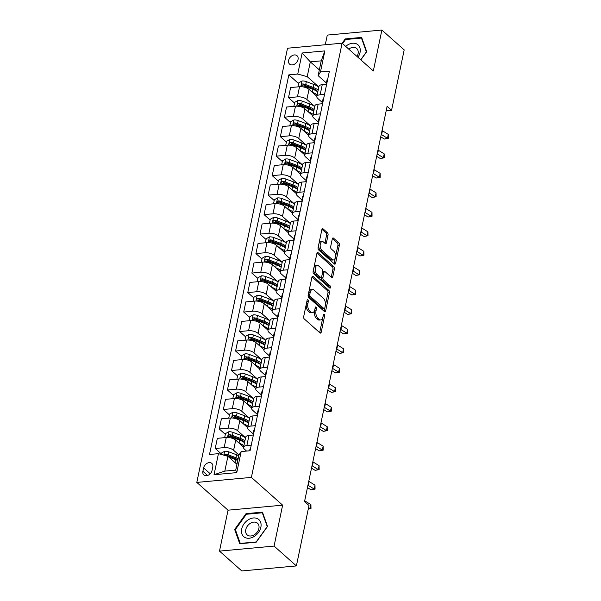 <?xml version="1.0" encoding="UTF-8"?>
<svg xmlns="http://www.w3.org/2000/svg" width="601" height="601" viewBox="0 0 601 601"><rect width="100%" height="100%" fill="white"/><g stroke="black" fill="none" stroke-linecap="round" stroke-linejoin="round"><path stroke-width="0.9" d="M307.93 299.816A1.202 0.646 84.7 0 0 307.592 299.689A1.202 0.646 84.7 0 0 307.096 300.342L303.693 316.599A1.72 0.924 84.7 0 0 304.249 318.913L320.017 332.931A1.72 0.924 84.7 0 0 320.498 333.119A1.72 0.924 84.7 0 0 321.212 332.18L324.608 315.923A1.202 0.646 84.7 0 0 324.224 314.308A1.202 0.646 84.7 0 0 323.886 314.173A1.202 0.646 84.7 0 0 323.383 314.834L322.947 316.937A5.514 2.952 84.7 0 1 320.649 319.927A5.514 2.952 84.7 0 1 319.116 319.341L317.801 318.169A5.514 2.952 84.7 0 1 316.028 310.785L316.464 308.674A1.202 0.646 84.7 0 0 316.073 307.058A1.202 0.646 84.7 0 0 315.743 306.931A1.202 0.646 84.7 0 0 315.24 307.584L314.796 309.688A5.514 2.952 84.7 0 1 312.497 312.685A5.514 2.952 84.7 0 1 310.972 312.092L309.658 310.927A5.514 2.952 84.7 0 1 307.877 303.535L308.321 301.432A1.202 0.646 84.7 0 0 307.93 299.816M288.6 60.355A5.612 4.117 -48.4 0 0 289.592 64.119A5.612 4.117 -48.4 0 0 294.452 64.217A5.612 4.117 -48.4 0 0 298.043 59.491A5.612 4.117 -48.4 0 0 297.052 55.728A5.612 4.117 -48.4 0 0 292.191 55.63A5.612 4.117 -48.4 0 0 288.6 60.355M328.048 235.096A1.72 0.924 84.7 0 0 327.492 232.79L323.068 228.853A1.72 0.924 84.7 0 0 322.587 228.665A1.72 0.924 84.7 0 0 321.873 229.605L318.094 247.665A1.72 0.924 84.7 0 0 318.658 249.971L334.419 263.989A1.72 0.924 84.7 0 0 334.9 264.177A1.72 0.924 84.7 0 0 335.613 263.238L339.385 245.185A1.72 0.924 84.7 0 0 338.829 242.872L333.487 238.124A1.72 0.924 84.7 0 0 333.014 237.936A1.72 0.924 84.7 0 0 332.293 238.875L330.678 246.605A1.72 0.924 84.7 0 0 331.234 248.912L333.886 251.271A4.605 2.472 84.7 0 1 335.516 256.319A4.605 2.472 84.7 0 1 333.45 259.948A4.605 2.472 84.7 0 1 332.173 259.452L321.798 250.226A4.605 2.472 84.7 0 1 320.168 245.17A4.605 2.472 84.7 0 1 322.226 241.542A4.605 2.472 84.7 0 1 323.503 242.038L325.239 243.578A1.72 0.924 84.7 0 0 325.712 243.758A1.72 0.924 84.7 0 0 326.433 242.827L328.048 235.096L326.568 235.231A1.72 0.924 84.7 0 0 326.012 232.925L321.956 229.312M373.334 70.978L381.883 30.05L404.188 49.891L391.567 110.299L387.112 106.332L304.542 501.542L309.004 505.516L296.383 565.924L274.079 546.084L282.628 505.163L251.391 477.389L342.097 43.197L373.334 70.978M313.121 276.445A1.72 0.924 84.7 0 0 312.648 276.257A1.72 0.924 84.7 0 0 311.927 277.196L308.155 295.256A1.72 0.924 84.7 0 0 308.711 297.563L324.48 311.581A1.72 0.924 84.7 0 0 324.953 311.769A1.72 0.924 84.7 0 0 325.674 310.83L329.446 292.777A1.72 0.924 84.7 0 0 328.89 290.463L313.121 276.445L312.212 276.528M313.129 271.457L316.9 253.404A1.72 0.924 84.7 0 1 317.613 252.465A1.72 0.924 84.7 0 1 318.094 252.653L333.863 266.671A1.72 0.924 84.7 0 1 334.419 268.978L332.804 276.708A1.72 0.924 84.7 0 1 332.083 277.647A1.72 0.924 84.7 0 1 331.609 277.459L325.216 271.772A1.72 0.924 84.7 0 0 324.735 271.584A1.72 0.924 84.7 0 0 324.014 272.523L322.947 277.647A1.72 0.924 84.7 0 0 323.503 279.961L330.159 285.881A1.202 0.646 84.7 0 1 330.588 287.203A1.202 0.646 84.7 0 1 330.047 288.149A1.202 0.646 84.7 0 1 329.709 288.022L313.684 273.771A1.72 0.924 84.7 0 1 313.129 271.457M212.04 470.463L212.754 467.03A5.439 3.982 -48.4 0 0 211.8 463.386A5.439 3.982 -48.4 0 0 207.09 463.288A5.439 3.982 -48.4 0 0 203.611 467.871L202.89 471.304A5.439 3.982 -48.4 0 0 203.852 474.948A5.439 3.982 -48.4 0 0 208.562 475.045A5.439 3.982 -48.4 0 0 212.04 470.463M251.391 477.389L196.812 482.415L287.518 48.223L342.097 43.197M241.159 451.569L236.764 472.619L214.046 474.707L218.441 453.665L227.914 456.294L224.819 471.109L235.735 470.102L238.83 455.288L241.159 451.569L250.084 450.75L329.393 71.128L320.468 71.947L318.139 75.666L321.227 60.859L310.311 61.865L307.216 76.673L318.83 86.995M298.629 83.584L288.826 74.862L209.516 454.484L218.441 453.665M288.826 74.862L297.75 74.043L302.145 52.993L324.863 50.905L320.468 71.947M282.628 505.163L228.042 510.189L219.493 551.109L274.079 546.084M219.493 551.109L241.797 570.95L296.383 565.924M381.883 30.05L327.297 35.076L325.276 44.752M228.042 510.189L196.812 482.415M386.173 110.794L391.567 110.299M227.914 456.294L236.944 464.325M319.341 69.889L310.311 61.865L302.145 52.993M294.558 103.071L288.503 97.685L290.621 87.551L299.546 86.732A7.017 2.945 11.8 0 1 309.012 89.361L316.877 96.355M288.503 97.685L297.427 96.859A7.017 2.945 11.8 0 1 306.893 99.496L314.759 106.482M290.486 122.559L284.431 117.172L286.549 107.038L295.474 106.219A7.017 2.945 11.8 0 1 304.94 108.849L312.805 115.843M284.431 117.172L293.356 116.354A7.017 2.945 11.8 0 1 302.821 118.983L310.687 125.977M286.414 142.046L280.359 136.66L282.478 126.526L291.402 125.707A7.017 2.945 11.8 0 1 300.868 128.336L308.734 135.33M280.359 136.66L289.284 135.841A7.017 2.945 11.8 0 1 298.757 138.47L306.615 145.465M282.342 161.534L276.287 156.147L278.406 146.013L287.331 145.194A7.017 2.945 11.8 0 1 296.796 147.823L304.662 154.818M276.287 156.147L285.212 155.328A7.017 2.945 11.8 0 1 294.685 157.958L302.543 164.952M278.271 181.021L272.215 175.635L274.334 165.5L283.259 164.682A7.017 2.945 11.8 0 1 292.725 167.311L300.59 174.305M272.215 175.635L281.14 174.816A7.017 2.945 11.8 0 1 290.614 177.445L298.472 184.439M274.199 200.509L268.144 195.122L270.262 184.988L279.187 184.169A7.017 2.945 11.8 0 1 288.66 186.798L296.518 193.792M268.144 195.122L277.069 194.303A7.017 2.945 11.8 0 1 286.542 196.933L294.4 203.927M270.127 219.996L264.072 214.61L266.19 204.475L275.115 203.656A7.017 2.945 11.8 0 1 284.589 206.286L292.447 213.28M264.072 214.61L272.997 213.791A7.017 2.945 11.8 0 1 282.47 216.42L290.336 223.414M266.055 239.483L260 234.097L262.119 223.963L271.043 223.144A7.017 2.945 11.8 0 1 280.517 225.773L288.375 232.767M260 234.097L268.925 233.278A7.017 2.945 11.8 0 1 278.398 235.908L286.264 242.902M261.983 258.971L255.928 253.584L258.047 243.45L266.972 242.631A7.017 2.945 11.8 0 1 276.445 245.261L284.303 252.255M255.928 253.584L264.853 252.766A7.017 2.945 11.8 0 1 274.326 255.395L282.192 262.389M257.919 278.458L251.857 273.072L253.975 262.938L262.9 262.119A7.017 2.945 11.8 0 1 272.373 264.748L280.239 271.742M251.857 273.072L260.781 272.253A7.017 2.945 11.8 0 1 270.255 274.882L278.12 281.877M253.847 297.946L247.785 292.559L249.903 282.425L258.828 281.606A7.017 2.945 11.8 0 1 268.301 284.235L276.167 291.23M247.785 292.559L256.717 291.74A7.017 2.945 11.8 0 1 266.183 294.37L274.048 301.364M249.776 317.433L243.721 312.047L245.832 301.912L254.756 301.093A7.017 2.945 11.8 0 1 264.23 303.723L272.095 310.717M243.721 312.047L252.645 311.228A7.017 2.945 11.8 0 1 262.111 313.857L269.977 320.851M245.704 336.921L239.649 331.534L241.76 321.407L250.685 320.581A7.017 2.945 11.8 0 1 260.158 323.21L268.023 330.204M239.649 331.534L248.574 330.715A7.017 2.945 11.8 0 1 258.039 333.345L265.905 340.339M241.632 356.408L235.577 351.022L237.688 340.895L246.62 340.068A7.017 2.945 11.8 0 1 256.086 342.698L263.952 349.692M235.577 351.022L244.502 350.203A7.017 2.945 11.8 0 1 253.968 352.832L261.833 359.826M237.56 375.895L231.505 370.516L233.624 360.382L242.549 359.556A7.017 2.945 11.8 0 1 252.014 362.185L259.88 369.179M231.505 370.516L240.43 369.69A7.017 2.945 11.8 0 1 249.896 372.32L257.761 379.314M233.488 395.383L227.433 390.004L229.552 379.87L238.477 379.043A7.017 2.945 11.8 0 1 247.943 381.673L255.808 388.667M227.433 390.004L236.358 389.178A7.017 2.945 11.8 0 1 245.824 391.807L253.69 398.801M229.417 414.87L223.362 409.491L225.48 399.357L234.405 398.531A7.017 2.945 11.8 0 1 243.871 401.167L251.736 408.154M223.362 409.491L232.286 408.665A7.017 2.945 11.8 0 1 241.76 411.294L249.618 418.288M225.345 434.365L219.29 428.979L221.408 418.844L230.333 418.018A7.017 2.945 11.8 0 1 239.799 420.655L247.665 427.642M219.29 428.979L228.215 428.152A7.017 2.945 11.8 0 1 237.688 430.782L245.546 437.776M221.273 453.853L215.218 448.466L217.337 438.332L226.261 437.505A7.017 2.945 11.8 0 1 235.735 440.142L243.593 447.129M215.218 448.466L224.143 447.64A7.017 2.945 11.8 0 1 233.616 450.277L238.98 455.047M246.56 451.073L244.532 449.27A7.017 2.945 11.8 0 1 243.563 447.287A7.017 2.945 11.8 0 1 246.861 445.551L251.256 445.146M253.149 433.824L248.604 429.783A7.017 2.945 11.8 0 1 247.635 427.799A7.017 2.945 11.8 0 1 250.933 426.064L255.327 425.658M257.22 414.337L252.675 410.295A7.017 2.945 11.8 0 1 251.706 408.312A7.017 2.945 11.8 0 1 255.004 406.577L259.399 406.171M261.292 394.849L256.747 390.808A7.017 2.945 11.8 0 1 255.778 388.824A7.017 2.945 11.8 0 1 259.076 387.089L263.471 386.683M265.364 375.362L260.819 371.32A7.017 2.945 11.8 0 1 259.85 369.337A7.017 2.945 11.8 0 1 263.148 367.602L267.543 367.196M269.436 355.875L264.883 351.833A7.017 2.945 11.8 0 1 263.914 349.85A7.017 2.945 11.8 0 1 267.22 348.114L271.614 347.709M273.508 336.387L268.955 332.338A7.017 2.945 11.8 0 1 267.986 330.362A7.017 2.945 11.8 0 1 271.291 328.627L275.686 328.221M277.579 316.9L273.027 312.851A7.017 2.945 11.8 0 1 272.058 310.875A7.017 2.945 11.8 0 1 275.363 309.139L279.758 308.734M281.651 297.412L277.099 293.363A7.017 2.945 11.8 0 1 276.129 291.387A7.017 2.945 11.8 0 1 279.435 289.652L283.83 289.246M285.723 277.925L281.17 273.876A7.017 2.945 11.8 0 1 280.201 271.9A7.017 2.945 11.8 0 1 283.507 270.165L287.894 269.759M289.795 258.438L285.242 254.388A7.017 2.945 11.8 0 1 284.273 252.412A7.017 2.945 11.8 0 1 287.571 250.67L291.966 250.271M293.866 238.95L289.314 234.901A7.017 2.945 11.8 0 1 288.345 232.925A7.017 2.945 11.8 0 1 291.643 231.182L296.038 230.784M297.938 219.463L293.386 215.413A7.017 2.945 11.8 0 1 292.417 213.438A7.017 2.945 11.8 0 1 295.715 211.695L300.109 211.297M302.002 199.975L297.457 195.926A7.017 2.945 11.8 0 1 296.488 193.95A7.017 2.945 11.8 0 1 299.786 192.207L304.181 191.802M306.074 180.488L301.529 176.439A7.017 2.945 11.8 0 1 300.56 174.463A7.017 2.945 11.8 0 1 303.858 172.72L308.253 172.314M310.146 161L305.601 156.951A7.017 2.945 11.8 0 1 304.632 154.975A7.017 2.945 11.8 0 1 307.93 153.232L312.325 152.827M314.218 141.505L309.673 137.464A7.017 2.945 11.8 0 1 308.704 135.488A7.017 2.945 11.8 0 1 312.002 133.745L316.396 133.339M318.29 122.018L313.745 117.976A7.017 2.945 11.8 0 1 312.775 116.001A7.017 2.945 11.8 0 1 316.073 114.258L320.468 113.852M322.361 102.531L317.816 98.489A7.017 2.945 11.8 0 1 316.847 96.513A7.017 2.945 11.8 0 1 320.145 94.77L324.54 94.365M326.433 83.043L318.139 75.666M243.563 447.287L245.681 437.152A7.017 2.945 11.8 0 1 248.979 435.417L253.374 435.011M247.635 427.799L249.753 417.665A7.017 2.945 11.8 0 1 253.051 415.93L257.446 415.524M251.706 408.312L253.825 398.178A7.017 2.945 11.8 0 1 257.123 396.442L261.518 396.036M255.778 388.824L257.889 378.69A7.017 2.945 11.8 0 1 261.195 376.955L265.589 376.549M259.85 369.337L261.961 359.203A7.017 2.945 11.8 0 1 265.266 357.467L269.661 357.062M263.914 349.85L266.033 339.715A7.017 2.945 11.8 0 1 269.338 337.98L273.733 337.574M267.986 330.362L270.104 320.228A7.017 2.945 11.8 0 1 273.41 318.492L277.797 318.087M272.058 310.875L274.176 300.74A7.017 2.945 11.8 0 1 277.482 299.005L281.869 298.599M276.129 291.387L278.248 281.253A7.017 2.945 11.8 0 1 281.546 279.518L285.941 279.112M280.201 271.9L282.32 261.766A7.017 2.945 11.8 0 1 285.618 260.03L290.013 259.624M284.273 252.412L286.392 242.278A7.017 2.945 11.8 0 1 289.69 240.543L294.084 240.137M288.345 232.925L290.463 222.791A7.017 2.945 11.8 0 1 293.761 221.055L298.156 220.65M292.417 213.438L294.535 203.303A7.017 2.945 11.8 0 1 297.833 201.56L302.228 201.162M296.488 193.95L298.607 183.816A7.017 2.945 11.8 0 1 301.905 182.073L306.3 181.675M300.56 174.463L302.679 164.328A7.017 2.945 11.8 0 1 305.977 162.586L310.371 162.187M304.632 154.975L306.75 144.841A7.017 2.945 11.8 0 1 310.048 143.098L314.443 142.692M308.704 135.488L310.815 125.354A7.017 2.945 11.8 0 1 314.12 123.611L318.515 123.205M312.775 116.001L314.886 105.866A7.017 2.945 11.8 0 1 318.192 104.123L322.587 103.718M316.847 96.513L318.958 86.379A7.017 2.945 11.8 0 1 322.264 84.636L326.659 84.23M307.216 76.673L297.75 74.043M224.819 471.109L214.046 474.707M235.735 470.102L236.764 472.619M324.863 50.905L321.227 60.859M267.535 526.431L262.464 512.142L246.027 513.652L234.66 529.458L239.739 543.74L256.176 542.23L267.535 526.431M360.84 59.867L366.715 51.709L361.637 37.42L345.199 38.93L342.119 43.219M235.615 530.3L234.66 529.458M246.673 514.231L246.027 513.652M345.845 39.508L345.199 38.93M306.871 301.417A1.202 0.646 84.7 0 1 306.841 301.567L306.405 303.67A5.514 2.952 84.7 0 0 308.185 311.063L309.658 310.927M312.497 312.685L311.025 312.82A5.514 2.952 84.7 0 1 309.5 312.227L308.185 311.063M320.649 319.927L319.169 320.063A5.514 2.952 84.7 0 1 317.644 319.477L316.329 318.305A5.514 2.952 84.7 0 1 314.548 310.92L314.992 308.816A1.202 0.646 84.7 0 0 315.014 308.659M319.657 332.608A1.72 0.924 84.7 0 0 319.74 332.315L323.135 316.058A1.202 0.646 84.7 0 0 323.158 315.901M324.119 311.258A1.72 0.924 84.7 0 0 324.202 310.965L327.973 292.912A1.72 0.924 84.7 0 0 327.417 290.599L312.009 276.903M309.733 294.663A1.202 0.646 84.7 0 0 310.124 296.278L323.962 308.583A1.202 0.646 84.7 0 0 324.3 308.711A1.202 0.646 84.7 0 0 324.795 308.058L325.261 305.841A5.514 2.952 84.7 0 0 323.481 298.449L314.022 290.035A5.514 2.952 84.7 0 0 312.497 289.449A5.514 2.952 84.7 0 0 310.199 292.439L309.733 294.663L308.26 294.798A1.202 0.646 84.7 0 0 308.651 296.413L310.124 296.278M324.3 308.711L322.82 308.846A1.202 0.646 84.7 0 1 322.489 308.719L308.651 296.413M312.497 289.449L311.017 289.584A5.514 2.952 84.7 0 0 308.719 292.582L310.199 292.439M308.26 294.798L308.719 292.582M316.982 253.111L332.383 266.806L333.863 266.671M331.241 277.136A1.72 0.924 84.7 0 0 331.324 276.843L332.939 269.113A1.72 0.924 84.7 0 0 332.383 266.806M324.735 271.584L323.263 271.727A1.72 0.924 84.7 0 0 322.542 272.659L321.475 277.79A1.72 0.924 84.7 0 0 322.031 280.096L328.687 286.016L330.159 285.881M329.1 287.473A1.202 0.646 84.7 0 0 328.687 286.016M318.575 265.875A4.605 2.472 84.7 0 0 317.298 265.379A4.605 2.472 84.7 0 0 315.24 269.008A4.605 2.472 84.7 0 0 316.87 274.056L320.521 277.309A1.72 0.924 84.7 0 0 321.002 277.497A1.72 0.924 84.7 0 0 321.723 276.558L322.79 271.434A1.72 0.924 84.7 0 0 322.234 269.128L318.575 265.875M317.298 265.379L315.825 265.514A4.605 2.472 84.7 0 0 313.767 269.143A4.605 2.472 84.7 0 0 315.39 274.199L316.87 274.056M321.002 277.497L319.529 277.632A1.72 0.924 84.7 0 1 319.048 277.444L315.39 274.199M324.871 243.255A1.72 0.924 84.7 0 0 324.953 242.962L326.568 235.231M322.226 241.542L320.754 241.677A4.605 2.472 84.7 0 0 318.688 245.306A4.605 2.472 84.7 0 0 320.318 250.362L321.798 250.226M333.45 259.948L331.977 260.083A4.605 2.472 84.7 0 1 330.7 259.587L320.318 250.362M334.058 263.666A1.72 0.924 84.7 0 0 334.141 263.373L337.912 245.321A1.72 0.924 84.7 0 0 337.356 243.007L332.376 238.582M234.991 462.59A13.425 5.634 11.8 0 1 237.11 463.506M221.153 454.416L221.438 453.071L224.714 451.246A4.65 1.953 11.8 0 1 228.973 451.899L236.576 454.777A13.425 5.634 11.8 0 1 238.74 455.716M228.733 457.023L235.569 459.607A13.425 5.634 11.8 0 1 237.733 460.546M238.124 458.676A13.425 5.634 -168.2 0 0 235.96 457.737L228.357 454.859A4.65 1.953 -168.2 0 0 225.307 454.206L224.113 455.235M225.307 454.206L226.592 455.348A2.366 0.992 11.8 0 1 227.388 455.573L234.991 458.45A11.141 4.673 11.8 0 1 237.883 459.825M250.422 449.127A4.65 1.953 -168.2 0 0 249.746 449.894A4.65 1.953 -168.2 0 0 249.731 449.991L249.746 449.894M304.707 500.783A8.775 3.681 -168.2 0 0 305.075 501.024L310.927 504.66L310.116 508.559L310.987 508.581L308.253 509.13M308.568 507.597L310.116 508.559L308.275 509.017M310.927 504.66L310.987 508.581M239.063 443.102A13.425 5.634 11.8 0 1 243.901 445.664M224.661 437.656L225.51 433.584L228.786 431.758A4.65 1.953 11.8 0 1 233.045 432.412L240.648 435.289A13.425 5.634 11.8 0 1 245.531 437.866M244.907 440.833A13.425 5.634 -168.2 0 0 240.032 438.249L232.429 435.372A4.65 1.953 -168.2 0 0 229.379 434.718C227.967 435.312 227.839 435.935 228.989 436.589A4.65 1.953 11.8 0 1 232.039 437.243L239.641 440.12A13.425 5.634 11.8 0 1 244.517 442.704M229.379 434.718L230.664 435.86A2.366 0.992 11.8 0 1 231.46 436.086L239.063 438.963A11.141 4.673 11.8 0 1 244.562 442.501M228.41 436.364L228.989 436.589M243.135 423.615A13.425 5.634 11.8 0 1 247.973 426.177M228.726 418.168L229.582 414.097L232.857 412.271A4.65 1.953 11.8 0 1 237.117 412.925L244.72 415.802A13.425 5.634 11.8 0 1 249.603 418.379M248.979 421.346A13.425 5.634 -168.2 0 0 244.096 418.762L236.501 415.884A4.65 1.953 -168.2 0 0 233.451 415.223C232.039 415.824 231.911 416.448 233.06 417.102A4.65 1.953 11.8 0 1 236.11 417.755L243.705 420.632A13.425 5.634 11.8 0 1 248.589 423.217M233.451 415.223L234.736 416.365A2.366 0.992 11.8 0 1 235.532 416.598L243.135 419.475A11.141 4.673 11.8 0 1 248.634 423.014M232.482 416.876L233.06 417.102M247.206 404.127A13.425 5.634 11.8 0 1 252.044 406.689M232.797 398.681L233.654 394.609L236.929 392.784A4.65 1.953 11.8 0 1 241.189 393.437L248.791 396.314A13.425 5.634 11.8 0 1 253.675 398.891M253.051 401.859A13.425 5.634 -168.2 0 0 248.168 399.274L240.573 396.397A4.65 1.953 -168.2 0 0 237.523 395.736C236.11 396.337 235.983 396.96 237.132 397.607A4.65 1.953 11.8 0 1 240.182 398.268L247.777 401.145A13.425 5.634 11.8 0 1 252.66 403.729M237.523 395.736L238.807 396.878A2.366 0.992 11.8 0 1 239.604 397.111L247.206 399.988A11.141 4.673 11.8 0 1 252.705 403.519M236.554 397.389L237.132 397.607M254.493 429.64A4.65 1.953 -168.2 0 0 253.817 430.406A4.65 1.953 -168.2 0 0 253.802 430.504L253.224 433.268M253.877 432.6A4.65 1.953 -168.2 0 0 253.194 433.366A4.65 1.953 -168.2 0 0 253.179 433.464L253.074 434.771M252.863 435.056A4.65 1.953 11.8 0 1 253.487 434.47M308.771 481.296A8.775 3.681 -168.2 0 0 309.147 481.536L314.999 485.172L314.188 489.064L315.059 489.094L311.085 489.838L307.457 487.591M307.96 485.195A8.775 3.681 -168.2 0 0 308.336 485.435L314.188 489.064L311.085 489.838M314.999 485.172L315.059 489.094M258.565 410.152A4.65 1.953 -168.2 0 0 257.889 410.919A4.65 1.953 -168.2 0 0 257.874 411.016L257.296 413.781M257.949 413.112A4.65 1.953 -168.2 0 0 257.266 413.879A4.65 1.953 -168.2 0 0 257.251 413.976L257.145 415.276M256.935 415.569A4.65 1.953 11.8 0 1 257.559 414.983M312.843 461.808A8.775 3.681 -168.2 0 0 313.219 462.049L319.071 465.685L318.26 469.576L319.131 469.606L315.157 470.35L311.528 468.096M312.032 465.7A8.775 3.681 -168.2 0 0 312.4 465.948L318.26 469.576L315.157 470.35M319.071 465.685L319.131 469.606M262.637 390.665A4.65 1.953 -168.2 0 0 261.961 391.424A4.65 1.953 -168.2 0 0 261.946 391.529L261.367 394.294M262.021 393.625A4.65 1.953 -168.2 0 0 261.337 394.391A4.65 1.953 -168.2 0 0 261.322 394.489L261.21 395.789M261.007 396.082A4.65 1.953 11.8 0 1 261.63 395.496M316.915 442.321A8.775 3.681 -168.2 0 0 317.29 442.561L323.143 446.197L322.331 450.089L323.203 450.119L319.229 450.863L315.6 448.609M316.103 446.212A8.775 3.681 -168.2 0 0 316.472 446.46L322.331 450.089L319.229 450.863M323.143 446.197L323.203 450.119M251.278 384.64A13.425 5.634 11.8 0 1 256.116 387.202M236.869 379.193L237.718 375.122L241.001 373.296A4.65 1.953 11.8 0 1 245.261 373.95L252.863 376.827A13.425 5.634 11.8 0 1 257.746 379.404M257.123 382.371A13.425 5.634 -168.2 0 0 252.24 379.787L244.645 376.91A4.65 1.953 -168.2 0 0 241.594 376.249C240.182 376.85 240.054 377.473 241.204 378.119A4.65 1.953 11.8 0 1 244.254 378.78L251.849 381.658A13.425 5.634 11.8 0 1 256.732 384.242M241.594 376.249L242.879 377.39A2.366 0.992 11.8 0 1 243.675 377.623L251.278 380.501A11.141 4.673 11.8 0 1 256.777 384.031M240.625 377.901L241.204 378.119M266.709 371.178A4.65 1.953 -168.2 0 0 266.033 371.936A4.65 1.953 -168.2 0 0 266.018 372.034L265.439 374.806M266.093 374.138A4.65 1.953 -168.2 0 0 265.409 374.904A4.65 1.953 -168.2 0 0 265.394 375.001L265.281 376.301M265.079 376.594A4.65 1.953 11.8 0 1 265.702 376.008M320.987 422.834A8.775 3.681 -168.2 0 0 321.362 423.074L327.214 426.71L326.403 430.601L327.275 430.632L323.3 431.375L319.672 429.122M320.175 426.725A8.775 3.681 -168.2 0 0 320.543 426.973L326.403 430.601L323.3 431.375M327.214 426.71L327.275 430.632M248.318 519.767A11.404 8.354 -48.4 0 0 241.918 533.928A11.404 8.354 -48.4 0 0 254.238 536.438A11.404 8.354 -48.4 0 0 260.639 522.269A11.404 8.354 -48.4 0 0 248.318 519.767M250.309 523.336A7.805 5.725 -48.4 0 0 247.146 534.875A7.805 5.725 -48.4 0 0 254.358 534.747A7.805 5.725 -48.4 0 0 257.521 523.208A7.805 5.725 -48.4 0 0 250.309 523.336M267.205 526.634L256.199 541.944L240.272 543.409L235.352 529.564L246.357 514.261L262.284 512.788L267.317 526.731M262.877 513.322L262.284 512.788M357.963 57.305A11.404 8.354 -48.4 0 0 360.044 52.497A11.404 8.354 -48.4 0 0 356.318 43.775A11.404 8.354 -48.4 0 0 345.673 46.382M357.002 56.449A7.805 5.725 -48.4 0 0 358.076 53.714A7.805 5.725 -48.4 0 0 356.701 48.486A7.805 5.725 -48.4 0 0 348.753 49.117M342.585 43.633L345.537 39.531L361.464 38.066L366.377 51.911L360.728 59.769M362.057 38.599L361.464 38.066M255.35 365.153A13.425 5.634 11.8 0 1 260.188 367.714M240.941 359.706L241.79 355.634L245.073 353.809A4.65 1.953 11.8 0 1 249.332 354.462L256.935 357.34A13.425 5.634 11.8 0 1 261.818 359.916M261.195 362.876A13.425 5.634 -168.2 0 0 256.311 360.3L248.716 357.422A4.65 1.953 -168.2 0 0 245.666 356.761C244.254 357.362 244.126 357.986 245.276 358.632A4.65 1.953 11.8 0 1 248.318 359.293L255.921 362.17A13.425 5.634 11.8 0 1 260.804 364.747M245.666 356.761L246.951 357.903A2.366 0.992 11.8 0 1 247.747 358.136L255.342 361.013A11.141 4.673 11.8 0 1 260.849 364.544M244.69 358.414L245.276 358.632M259.422 345.665A13.425 5.634 11.8 0 1 264.26 348.227M245.013 340.219L245.862 336.147L249.137 334.321A4.65 1.953 11.8 0 1 253.404 334.975L261.007 337.852A13.425 5.634 11.8 0 1 265.882 340.429M265.266 343.389A13.425 5.634 -168.2 0 0 260.383 340.812L252.781 337.935A4.65 1.953 -168.2 0 0 249.738 337.274C248.326 337.875 248.198 338.498 249.347 339.144A4.65 1.953 11.8 0 1 252.39 339.805L259.993 342.683A13.425 5.634 11.8 0 1 264.876 345.259M249.738 337.274L251.023 338.416A2.366 0.992 11.8 0 1 251.819 338.648L259.414 341.526A11.141 4.673 11.8 0 1 264.921 345.057M248.761 338.926L249.347 339.144M263.486 326.178A13.425 5.634 11.8 0 1 268.331 328.739M249.084 320.731L249.933 316.659L253.209 314.826A4.65 1.953 11.8 0 1 257.476 315.487L265.071 318.365A13.425 5.634 11.8 0 1 269.954 320.942M269.338 323.901A13.425 5.634 -168.2 0 0 264.455 321.325L256.852 318.447A4.65 1.953 -168.2 0 0 253.81 317.786C252.397 318.387 252.27 319.011 253.419 319.657A4.65 1.953 11.8 0 1 256.462 320.318L264.064 323.195A13.425 5.634 11.8 0 1 268.947 325.772M253.81 317.786L255.094 318.928A2.366 0.992 11.8 0 1 255.891 319.161L263.486 322.038A11.141 4.673 11.8 0 1 268.993 325.569M252.833 319.439L253.419 319.657M267.558 306.69A13.425 5.634 11.8 0 1 272.403 309.252M253.156 301.244L254.005 297.172L257.281 295.339A4.65 1.953 11.8 0 1 261.548 296L269.143 298.877A13.425 5.634 11.8 0 1 274.026 301.454M273.41 304.414A13.425 5.634 -168.2 0 0 268.527 301.837L260.924 298.96A4.65 1.953 -168.2 0 0 257.882 298.299C256.469 298.9 256.334 299.523 257.491 300.169A4.65 1.953 11.8 0 1 260.534 300.831L268.136 303.708A13.425 5.634 11.8 0 1 273.019 306.285M257.882 298.299L259.166 299.441A2.366 0.992 11.8 0 1 259.963 299.674L267.558 302.551A11.141 4.673 11.8 0 1 273.064 306.082M256.905 299.952L257.491 300.169M271.629 287.203A13.425 5.634 11.8 0 1 276.468 289.765M257.228 281.756L258.077 277.685L261.352 275.851A4.65 1.953 11.8 0 1 265.619 276.513L273.215 279.39A13.425 5.634 11.8 0 1 278.098 281.967M277.482 284.927A13.425 5.634 -168.2 0 0 272.599 282.35L264.996 279.473A4.65 1.953 -168.2 0 0 261.953 278.811C260.541 279.412 260.406 280.036 261.563 280.682A4.65 1.953 11.8 0 1 264.605 281.343L272.208 284.22A13.425 5.634 11.8 0 1 277.091 286.797M261.953 278.811L263.238 279.953A2.366 0.992 11.8 0 1 264.027 280.186L271.629 283.063A11.141 4.673 11.8 0 1 277.136 286.594M260.977 280.464L261.563 280.682M270.781 351.683A4.65 1.953 -168.2 0 0 270.097 352.449A4.65 1.953 -168.2 0 0 270.089 352.547L269.511 355.319M270.165 354.65A4.65 1.953 -168.2 0 0 269.481 355.416A4.65 1.953 -168.2 0 0 269.466 355.514L269.353 356.814M269.15 357.107A4.65 1.953 11.8 0 1 269.774 356.521M325.058 403.346A8.775 3.681 -168.2 0 0 325.434 403.587L331.286 407.215L330.475 411.114L331.346 411.144L327.372 411.888L323.744 409.634M324.247 407.238A8.775 3.681 -168.2 0 0 324.615 407.478L330.475 411.114L327.372 411.888M331.286 407.215L331.346 411.144M274.852 332.195A4.65 1.953 -168.2 0 0 274.169 332.962A4.65 1.953 -168.2 0 0 274.154 333.059L273.575 335.831M274.236 335.163A4.65 1.953 -168.2 0 0 273.553 335.929A4.65 1.953 -168.2 0 0 273.538 336.027L273.425 337.326M273.222 337.619A4.65 1.953 11.8 0 1 273.846 337.033M329.13 383.851A8.775 3.681 -168.2 0 0 329.506 384.099L335.358 387.728L334.547 391.627L335.418 391.657L331.444 392.4L327.815 390.147M328.319 387.75A8.775 3.681 -168.2 0 0 328.687 387.991L334.547 391.627L331.444 392.4M335.358 387.728L335.418 391.657M278.924 312.708A4.65 1.953 -168.2 0 0 278.24 313.474A4.65 1.953 -168.2 0 0 278.225 313.572L277.647 316.344M278.308 315.675A4.65 1.953 -168.2 0 0 277.624 316.442A4.65 1.953 -168.2 0 0 277.609 316.539L277.497 317.839M277.294 318.132A4.65 1.953 11.8 0 1 277.917 317.546M333.202 364.364A8.775 3.681 -168.2 0 0 333.57 364.612L339.43 368.24L338.611 372.139L339.482 372.169L335.516 372.913L331.887 370.659M332.391 368.263A8.775 3.681 -168.2 0 0 332.759 368.503L338.611 372.139L335.516 372.913M339.43 368.24L339.482 372.169M282.996 293.22A4.65 1.953 -168.2 0 0 282.312 293.987A4.65 1.953 -168.2 0 0 282.297 294.084L281.719 296.856M282.372 296.188A4.65 1.953 -168.2 0 0 281.696 296.954A4.65 1.953 -168.2 0 0 281.681 297.052L281.568 298.351M281.366 298.644A4.65 1.953 11.8 0 1 281.982 298.058M337.274 344.876A8.775 3.681 -168.2 0 0 337.642 345.124L343.502 348.753L342.683 352.652L343.554 352.682L339.588 353.426L335.959 351.172M336.462 348.775A8.775 3.681 -168.2 0 0 336.83 349.016L342.683 352.652L339.588 353.426M343.502 348.753L343.554 352.682M287.068 273.733A4.65 1.953 -168.2 0 0 286.384 274.499A4.65 1.953 -168.2 0 0 286.369 274.597L285.791 277.369M286.444 276.7A4.65 1.953 -168.2 0 0 285.768 277.459A4.65 1.953 -168.2 0 0 285.753 277.564L285.64 278.864M285.43 279.157A4.65 1.953 11.8 0 1 286.053 278.571M341.345 325.389A8.775 3.681 -168.2 0 0 341.714 325.629L347.573 329.265L346.754 333.164L347.626 333.194L343.659 333.938L340.031 331.684M340.527 329.288A8.775 3.681 -168.2 0 0 340.902 329.528L346.754 333.164L343.659 333.938M347.573 329.265L347.626 333.194M275.701 267.708A13.425 5.634 11.8 0 1 280.539 270.277M261.3 262.269L262.149 258.197L265.424 256.364A4.65 1.953 11.8 0 1 269.691 257.025L277.286 259.902A13.425 5.634 11.8 0 1 282.17 262.479M281.553 265.439A13.425 5.634 -168.2 0 0 276.67 262.862L269.068 259.985A4.65 1.953 -168.2 0 0 266.025 259.324C264.613 259.925 264.478 260.549 265.634 261.195A4.65 1.953 11.8 0 1 268.677 261.856L276.28 264.733A13.425 5.634 11.8 0 1 281.163 267.31M266.025 259.324L267.31 260.466A2.366 0.992 11.8 0 1 268.099 260.699L275.701 263.576A11.141 4.673 11.8 0 1 281.2 267.107M265.049 260.977L265.634 261.195M291.139 254.246A4.65 1.953 -168.2 0 0 290.456 255.012A4.65 1.953 -168.2 0 0 290.441 255.109L289.862 257.882M290.516 257.213A4.65 1.953 -168.2 0 0 289.84 257.972A4.65 1.953 -168.2 0 0 289.825 258.069L289.712 259.377M289.502 259.67A4.65 1.953 11.8 0 1 290.125 259.084M345.417 305.901A8.775 3.681 -168.2 0 0 345.785 306.142L351.645 309.778L350.826 313.677L351.698 313.707L347.731 314.451L344.103 312.197M344.598 309.8A8.775 3.681 -168.2 0 0 344.974 310.041L350.826 313.677L347.731 314.451M351.645 309.778L351.698 313.707M279.773 248.221A13.425 5.634 11.8 0 1 284.611 250.782M265.372 242.781L266.22 238.71L269.496 236.877A4.65 1.953 11.8 0 1 273.755 237.53L281.358 240.415A13.425 5.634 11.8 0 1 286.241 242.992M285.625 245.952A13.425 5.634 -168.2 0 0 280.742 243.375L273.139 240.498A4.65 1.953 -168.2 0 0 270.097 239.837C268.685 240.438 268.549 241.061 269.706 241.707A4.65 1.953 11.8 0 1 272.749 242.368L280.351 245.246A13.425 5.634 11.8 0 1 285.235 247.822M270.097 239.837L271.382 240.978A2.366 0.992 11.8 0 1 272.17 241.211L279.773 244.089A11.141 4.673 11.8 0 1 285.272 247.62M269.12 241.489L269.706 241.707M295.211 234.758A4.65 1.953 -168.2 0 0 294.528 235.524A4.65 1.953 -168.2 0 0 294.513 235.622L293.934 238.394M294.588 237.718A4.65 1.953 -168.2 0 0 293.912 238.484A4.65 1.953 -168.2 0 0 293.897 238.582L293.784 239.889M293.573 240.182A4.65 1.953 11.8 0 1 294.197 239.596M349.489 286.414A8.775 3.681 -168.2 0 0 349.857 286.654L355.717 290.291L354.898 294.19L355.769 294.22L351.803 294.963L348.174 292.71M348.67 290.313A8.775 3.681 -168.2 0 0 349.046 290.553L354.898 294.19L351.803 294.963M355.717 290.291L355.769 294.22M283.845 228.733A13.425 5.634 11.8 0 1 288.683 231.295M269.443 223.294L270.292 219.222L273.568 217.389A4.65 1.953 11.8 0 1 277.827 218.043L285.43 220.928A13.425 5.634 11.8 0 1 290.313 223.504M289.697 226.464A13.425 5.634 -168.2 0 0 284.814 223.888L277.211 221.01A4.65 1.953 -168.2 0 0 274.169 220.349C272.749 220.95 272.621 221.574 273.778 222.22A4.65 1.953 11.8 0 1 276.821 222.881L284.423 225.758A13.425 5.634 11.8 0 1 289.306 228.335M274.169 220.349L275.446 221.491A2.366 0.992 11.8 0 1 276.242 221.724L283.845 224.601A11.141 4.673 11.8 0 1 289.344 228.132M273.192 222.002L273.778 222.22M299.283 215.271A4.65 1.953 -168.2 0 0 298.599 216.037A4.65 1.953 -168.2 0 0 298.584 216.135L298.006 218.907M298.659 218.231A4.65 1.953 -168.2 0 0 297.983 218.997A4.65 1.953 -168.2 0 0 297.968 219.095L297.856 220.402M297.645 220.695A4.65 1.953 11.8 0 1 298.269 220.101M353.561 266.927A8.775 3.681 -168.2 0 0 353.929 267.167L359.781 270.803L358.97 274.702L359.841 274.732L355.867 275.476L352.246 273.222M352.742 270.826A8.775 3.681 -168.2 0 0 353.118 271.066L358.97 274.702L355.867 275.476M359.781 270.803L359.841 274.732M287.917 209.246A13.425 5.634 11.8 0 1 292.755 211.807M273.515 203.799L274.364 199.735L277.639 197.902A4.65 1.953 11.8 0 1 281.899 198.555L289.502 201.44A13.425 5.634 11.8 0 1 294.385 204.017M293.769 206.977A13.425 5.634 -168.2 0 0 288.886 204.4L281.283 201.523A4.65 1.953 -168.2 0 0 278.233 200.862C276.821 201.455 276.693 202.079 277.842 202.732A4.65 1.953 11.8 0 1 280.892 203.393L288.495 206.271A13.425 5.634 11.8 0 1 293.378 208.847M278.233 200.862L279.518 202.004A2.366 0.992 11.8 0 1 280.314 202.236L287.917 205.114A11.141 4.673 11.8 0 1 293.416 208.645M277.264 202.514L277.842 202.732M303.347 195.783A4.65 1.953 -168.2 0 0 302.671 196.55A4.65 1.953 -168.2 0 0 302.656 196.647L302.078 199.419M302.731 198.743A4.65 1.953 -168.2 0 0 302.048 199.509A4.65 1.953 -168.2 0 0 302.04 199.607L301.927 200.914M301.717 201.207A4.65 1.953 11.8 0 1 302.341 200.614M357.633 247.439A8.775 3.681 -168.2 0 0 358.001 247.68L363.853 251.316L363.042 255.215L363.913 255.245L359.939 255.988L356.318 253.735M356.814 251.338A8.775 3.681 -168.2 0 0 357.189 251.579L363.042 255.215L359.939 255.988M363.853 251.316L363.913 255.245M291.988 189.758A13.425 5.634 11.8 0 1 296.826 192.32M277.587 184.312L278.436 180.247L281.711 178.414A4.65 1.953 11.8 0 1 285.971 179.068L293.573 181.945A13.425 5.634 11.8 0 1 298.457 184.53M297.833 187.489A13.425 5.634 -168.2 0 0 292.957 184.913L285.355 182.035A4.65 1.953 -168.2 0 0 282.305 181.374C280.892 181.968 280.765 182.591 281.914 183.245A4.65 1.953 11.8 0 1 284.964 183.906L292.567 186.783A13.425 5.634 11.8 0 1 297.442 189.36M282.305 181.374L283.589 182.516A2.366 0.992 11.8 0 1 284.386 182.749L291.988 185.626A11.141 4.673 11.8 0 1 297.487 189.157M281.336 183.027L281.914 183.245M307.419 176.296A4.65 1.953 -168.2 0 0 306.743 177.062A4.65 1.953 -168.2 0 0 306.728 177.16L306.149 179.924M306.803 179.256A4.65 1.953 -168.2 0 0 306.119 180.022A4.65 1.953 -168.2 0 0 306.104 180.12L305.999 181.427M305.789 181.72A4.65 1.953 11.8 0 1 306.412 181.126M361.697 227.952A8.775 3.681 -168.2 0 0 362.072 228.192L367.925 231.828L367.113 235.727L367.985 235.757L364.011 236.501L360.382 234.247M360.885 231.851A8.775 3.681 -168.2 0 0 361.261 232.091L367.113 235.727L364.011 236.501M367.925 231.828L367.985 235.757M296.06 170.271A13.425 5.634 11.8 0 1 300.898 172.833M281.651 164.824L282.508 160.76L285.783 158.927A4.65 1.953 11.8 0 1 290.043 159.581L297.645 162.458A13.425 5.634 11.8 0 1 302.528 165.042M301.905 168.002A13.425 5.634 -168.2 0 0 297.022 165.425L289.427 162.548A4.65 1.953 -168.2 0 0 286.376 161.887C284.964 162.48 284.836 163.104 285.986 163.757A4.65 1.953 11.8 0 1 289.036 164.419L296.631 167.296A13.425 5.634 11.8 0 1 301.514 169.873M286.376 161.887L287.661 163.029A2.366 0.992 11.8 0 1 288.457 163.262L296.06 166.139A11.141 4.673 11.8 0 1 301.559 169.67M285.407 163.54L285.986 163.757M311.491 156.808A4.65 1.953 -168.2 0 0 310.815 157.575A4.65 1.953 -168.2 0 0 310.8 157.672L310.221 160.437M310.875 159.768A4.65 1.953 -168.2 0 0 310.191 160.535A4.65 1.953 -168.2 0 0 310.176 160.632L310.071 161.939M309.861 162.232A4.65 1.953 11.8 0 1 310.484 161.639M365.769 208.464A8.775 3.681 -168.2 0 0 366.144 208.705L371.996 212.341L371.185 216.24L372.057 216.27L368.082 217.014L364.454 214.76M364.957 212.363A8.775 3.681 -168.2 0 0 365.325 212.604L371.185 216.24L368.082 217.014M371.996 212.341L372.057 216.27M300.132 150.783A13.425 5.634 11.8 0 1 304.97 153.345M285.723 145.337L286.579 141.273L289.855 139.44A4.65 1.953 11.8 0 1 294.114 140.093L301.717 142.97A13.425 5.634 11.8 0 1 306.6 145.555M305.977 148.515A13.425 5.634 -168.2 0 0 301.093 145.938L293.498 143.061A4.65 1.953 -168.2 0 0 290.448 142.399C289.036 142.993 288.908 143.616 290.058 144.27A4.65 1.953 11.8 0 1 293.108 144.931L300.703 147.808A13.425 5.634 11.8 0 1 305.586 150.385M290.448 142.399L291.733 143.541A2.366 0.992 11.8 0 1 292.529 143.774L300.132 146.652A11.141 4.673 11.8 0 1 305.631 150.182M289.479 144.052L290.058 144.27M304.204 131.296A13.425 5.634 11.8 0 1 309.042 133.858M289.795 125.849L290.644 121.785L293.927 119.952A4.65 1.953 11.8 0 1 298.186 120.606L305.789 123.483A13.425 5.634 11.8 0 1 310.672 126.067M310.048 129.027A13.425 5.634 -168.2 0 0 305.165 126.45L297.57 123.566A4.65 1.953 -168.2 0 0 294.52 122.912C293.108 123.505 292.98 124.129 294.129 124.783A4.65 1.953 11.8 0 1 297.179 125.444L304.775 128.321A13.425 5.634 11.8 0 1 309.658 130.898M294.52 122.912L295.805 124.054A2.366 0.992 11.8 0 1 296.601 124.279L304.204 127.164A11.141 4.673 11.8 0 1 309.703 130.695M293.551 124.565L294.129 124.783M308.275 111.809A13.425 5.634 11.8 0 1 313.113 114.37M293.866 106.362L294.715 102.298L297.998 100.465A4.65 1.953 11.8 0 1 302.258 101.118L309.861 103.996A13.425 5.634 11.8 0 1 314.744 106.58M314.12 109.54A13.425 5.634 -168.2 0 0 309.237 106.963L301.642 104.078A4.65 1.953 -168.2 0 0 298.592 103.425C297.179 104.018 297.052 104.642 298.201 105.295A4.65 1.953 11.8 0 1 301.251 105.949L308.846 108.834A13.425 5.634 11.8 0 1 313.73 111.41M298.592 103.425L299.876 104.566A2.366 0.992 11.8 0 1 300.673 104.792L308.275 107.677A11.141 4.673 11.8 0 1 313.775 111.208M297.615 105.077L298.201 105.295M312.347 92.321A13.425 5.634 11.8 0 1 317.185 94.883M297.938 86.875L298.787 82.81L302.063 80.977A4.65 1.953 11.8 0 1 306.33 81.631L313.932 84.508A13.425 5.634 11.8 0 1 318.808 87.085M318.192 90.052A13.425 5.634 -168.2 0 0 313.309 87.476L305.706 84.591A4.65 1.953 -168.2 0 0 302.664 83.937C301.251 84.531 301.124 85.154 302.273 85.808A4.65 1.953 11.8 0 1 305.316 86.461L312.918 89.346A13.425 5.634 11.8 0 1 317.801 91.923M302.664 83.937L303.948 85.079A2.366 0.992 11.8 0 1 304.745 85.304L312.34 88.189A11.141 4.673 11.8 0 1 317.846 91.72M301.687 85.59L302.273 85.808M315.563 137.321A4.65 1.953 -168.2 0 0 314.886 138.087A4.65 1.953 -168.2 0 0 314.871 138.185L314.293 140.95M314.947 140.281A4.65 1.953 -168.2 0 0 314.263 141.047A4.65 1.953 -168.2 0 0 314.248 141.145L314.135 142.452M313.932 142.745A4.65 1.953 11.8 0 1 314.556 142.152M369.84 188.977A8.775 3.681 -168.2 0 0 370.216 189.217L376.068 192.853L375.257 196.752L376.128 196.782L372.154 197.526L368.526 195.272M369.029 192.876A8.775 3.681 -168.2 0 0 369.397 193.116L375.257 196.752L372.154 197.526M376.068 192.853L376.128 196.782M319.634 117.834A4.65 1.953 -168.2 0 0 318.958 118.6A4.65 1.953 -168.2 0 0 318.943 118.697L318.365 121.462M319.018 120.793A4.65 1.953 -168.2 0 0 318.335 121.56A4.65 1.953 -168.2 0 0 318.32 121.657L318.207 122.965M318.004 123.258A4.65 1.953 11.8 0 1 318.628 122.664M373.912 169.49A8.775 3.681 -168.2 0 0 374.288 169.73L380.14 173.366L379.329 177.265L380.2 177.295L376.226 178.031L372.597 175.785M373.101 173.388A8.775 3.681 -168.2 0 0 373.469 173.629L379.329 177.265L376.226 178.031M380.14 173.366L380.2 177.295M323.706 98.346A4.65 1.953 -168.2 0 0 323.022 99.112A4.65 1.953 -168.2 0 0 323.015 99.21L322.436 101.975M323.09 101.306A4.65 1.953 -168.2 0 0 322.406 102.072A4.65 1.953 -168.2 0 0 322.391 102.17L322.279 103.477M322.076 103.77A4.65 1.953 11.8 0 1 322.699 103.177M377.984 150.002A8.775 3.681 -168.2 0 0 378.36 150.242L384.212 153.879L383.4 157.778L384.272 157.808L380.298 158.544L376.669 156.298M377.173 153.901A8.775 3.681 -168.2 0 0 377.541 154.141L383.4 157.778L380.298 158.544M384.212 153.879L384.272 157.808M327.778 78.859A4.65 1.953 -168.2 0 0 327.094 79.625A4.65 1.953 -168.2 0 0 327.079 79.723L326.508 82.487M327.162 81.819A4.65 1.953 -168.2 0 0 326.478 82.585A4.65 1.953 -168.2 0 0 326.463 82.683L326.351 83.99M326.148 84.283A4.65 1.953 11.8 0 1 326.771 83.689M382.056 130.515A8.775 3.681 -168.2 0 0 382.431 130.755L388.284 134.391L387.472 138.29L388.344 138.313L384.37 139.056L380.741 136.81M381.244 134.414A8.775 3.681 -168.2 0 0 381.612 134.654L387.472 138.29L384.37 139.056M388.284 134.391L388.344 138.313M309.012 89.361L306.893 99.496M304.94 108.849L302.821 118.983M300.868 128.336L298.757 138.47M296.796 147.823L294.685 157.958M292.725 167.311L290.614 177.445M288.66 186.798L286.542 196.933M284.589 206.286L282.47 216.42M280.517 225.773L278.398 235.908M276.445 245.261L274.326 255.395M272.373 264.748L270.255 274.882M268.301 284.235L266.183 294.37M264.23 303.723L262.111 313.857M260.158 323.21L258.039 333.345M256.086 342.698L253.968 352.832M252.014 362.185L249.896 372.32M247.943 381.673L245.824 391.807M243.871 401.167L241.76 411.294M239.799 420.655L237.688 430.782M235.735 440.142L233.616 450.277M248.979 435.417L246.861 445.551M226.261 437.505L224.143 447.64M230.333 418.018L228.215 428.152M253.051 415.93L250.933 426.064M234.405 398.531L232.286 408.665M257.123 396.442L255.004 406.577M238.477 379.043L236.358 389.178M261.195 376.955L259.076 387.089M242.549 359.556L240.43 369.69M265.266 357.467L263.148 367.602M246.62 340.068L244.502 350.203M269.338 337.98L267.22 348.114M250.685 320.581L248.574 330.715M273.41 318.492L271.291 328.627M254.756 301.093L252.645 311.228M277.482 299.005L275.363 309.139M258.828 281.606L256.717 291.74M281.546 279.518L279.435 289.652M262.9 262.119L260.781 272.253M285.618 260.03L283.507 270.165M266.972 242.631L264.853 252.766M289.69 240.543L287.571 250.67M271.043 223.144L268.925 233.278M293.761 221.055L291.643 231.182M275.115 203.656L272.997 213.791M297.833 201.56L295.715 211.695M279.187 184.169L277.069 194.303M301.905 182.073L299.786 192.207M283.259 164.682L281.14 174.816M305.977 162.586L303.858 172.72M287.331 145.194L285.212 155.328M310.048 143.098L307.93 153.232M291.402 125.707L289.284 135.841M314.12 123.611L312.002 133.745M295.474 106.219L293.356 116.354M318.192 104.123L316.073 114.258M299.546 86.732L297.427 96.859M322.264 84.636L320.145 94.77M207.585 475.474L202.89 471.304M210.23 473.761L203.611 467.871M306.405 303.67L307.877 303.535M309.5 312.227L310.972 312.092M314.992 308.816L316.464 308.674M314.548 310.92L316.028 310.785M316.329 318.305L317.801 318.169M317.644 319.477L319.116 319.341M323.135 316.058L324.608 315.923M319.74 332.315L321.212 332.18M306.841 301.567L308.321 301.432M327.417 290.599L328.89 290.463M327.973 292.912L329.446 292.777M324.202 310.965L325.674 310.83M322.489 308.719L323.962 308.583M317.178 252.736L318.094 252.653M332.939 269.113L334.419 268.978M331.324 276.843L332.804 276.708M322.542 272.659L324.014 272.523M321.475 277.79L322.947 277.647M322.031 280.096L323.503 279.961M319.048 277.444L320.521 277.309M324.953 242.962L326.433 242.827M330.7 259.587L332.173 259.452M332.578 238.206L333.487 238.124M337.356 243.007L338.829 242.872M337.912 245.321L339.385 245.185M334.141 263.373L335.613 263.238M322.151 228.936L323.068 228.853M326.012 232.925L327.492 232.79M224.631 451.291L223.82 455.16M235.569 459.607L234.953 462.552M236.576 454.777L235.96 457.737M228.973 451.899L228.357 454.859M305.075 501.024L304.902 501.865M228.703 431.803L227.516 437.468M239.641 440.12L239.025 443.065M240.648 435.289L240.032 438.249M232.039 437.243L231.843 438.159M233.045 432.412L232.429 435.372M232.775 412.316L231.588 417.973M243.705 420.632L243.097 423.577M244.72 415.802L244.096 418.762M236.11 417.755L235.915 418.672M237.117 412.925L236.501 415.884M236.847 392.829L235.66 398.486M247.777 401.145L247.169 404.09M248.791 396.314L248.168 399.274M240.182 398.268L239.987 399.184M241.189 393.437L240.573 396.397M309.147 481.536L308.336 485.435M313.219 462.049L312.4 465.948M317.29 442.561L316.472 446.46M240.918 373.341L239.731 378.998M251.849 381.658L251.233 384.602M252.863 376.827L252.24 379.787M244.254 378.78L244.059 379.697M245.261 373.95L244.645 376.91M321.362 423.074L320.543 426.973M244.99 353.854L243.803 359.511M255.921 362.17L255.305 365.115M256.935 357.34L256.311 360.3M248.318 359.293L248.13 360.209M249.332 354.462L248.716 357.422M249.062 334.366L247.875 340.023M259.993 342.683L259.377 345.628M261.007 337.852L260.383 340.812M252.39 339.805L252.202 340.722M253.404 334.975L252.781 337.935M253.126 314.879L251.947 320.536M264.064 323.195L263.448 326.14M265.071 318.365L264.455 321.325M256.462 320.318L256.274 321.235M257.476 315.487L256.852 318.447M257.198 295.384L256.018 301.048M268.136 303.708L267.52 306.653M269.143 298.877L268.527 301.837M260.534 300.831L260.346 301.747M261.548 296L260.924 298.96M261.27 275.897L260.09 281.561M272.208 284.22L271.592 287.165M273.215 279.39L272.599 282.35M264.605 281.343L264.417 282.26M265.619 276.513L264.996 279.473M325.434 403.587L324.615 407.478M329.506 384.099L328.687 387.991M333.57 364.612L332.759 368.503M337.642 345.124L336.83 349.016M341.714 325.629L340.902 329.528M265.341 256.409L264.162 262.074M276.28 264.733L275.664 267.678M277.286 259.902L276.67 262.862M268.677 261.856L268.489 262.772M269.691 257.025L269.068 259.985M345.785 306.142L344.974 310.041M269.413 236.922L268.234 242.586M280.351 245.246L279.735 248.19M281.358 240.415L280.742 243.375M272.749 242.368L272.561 243.285M273.755 237.53L273.139 240.498M349.857 286.654L349.046 290.553M273.485 217.434L272.306 223.099M284.423 225.758L283.807 228.703M285.43 220.928L284.814 223.888M276.821 222.881L276.625 223.797M277.827 218.043L277.211 221.01M353.929 267.167L353.118 271.066M277.557 197.947L276.377 203.611M288.495 206.271L287.879 209.216M289.502 201.44L288.886 204.4M280.892 203.393L280.697 204.31M281.899 198.555L281.283 201.523M358.001 247.68L357.189 251.579M281.629 178.459L280.442 184.124M292.567 186.783L291.951 189.728M293.573 181.945L292.957 184.913M284.964 183.906L284.769 184.823M285.971 179.068L285.355 182.035M362.072 228.192L361.261 232.091M285.7 158.972L284.513 164.636M296.631 167.296L296.023 170.241M297.645 162.458L297.022 165.425M289.036 164.419L288.841 165.335M290.043 159.581L289.427 162.548M366.144 208.705L365.325 212.604M289.772 139.485L288.585 145.149M300.703 147.808L300.094 150.753M301.717 142.97L301.093 145.938M293.108 144.931L292.912 145.848M294.114 140.093L293.498 143.061M293.844 119.997L292.657 125.662M304.775 128.321L304.159 131.258M305.789 123.483L305.165 126.45M297.179 125.444L296.984 126.353M298.186 120.606L297.57 123.566M297.916 100.51L296.729 106.174M308.846 108.834L308.23 111.771M309.861 103.996L309.237 106.963M301.251 105.949L301.056 106.865M302.258 101.118L301.642 104.078M301.987 81.022L300.8 86.687M312.918 89.346L312.302 92.284M313.932 84.508L313.309 87.476M305.316 86.461L305.128 87.378M306.33 81.631L305.706 84.591M370.216 189.217L369.397 193.116M374.288 169.73L373.469 173.629M378.36 150.242L377.541 154.141M382.431 130.755L381.612 134.654M253.817 430.406L253.194 433.366M257.889 410.919L257.266 413.879M261.961 391.424L261.337 394.391M266.033 371.936L265.409 374.904M270.097 352.449L269.481 355.416M274.169 332.962L273.553 335.929M278.24 313.474L277.624 316.442M282.312 293.987L281.696 296.954M286.384 274.499L285.768 277.459M290.456 255.012L289.84 257.972M294.528 235.524L293.912 238.484M298.599 216.037L297.983 218.997M302.671 196.55L302.048 199.509M306.743 177.062L306.119 180.022M310.815 157.575L310.191 160.535M314.886 138.087L314.263 141.047M318.958 118.6L318.335 121.56M323.022 99.112L322.406 102.072M327.094 79.625L326.478 82.585"/></g></svg>
